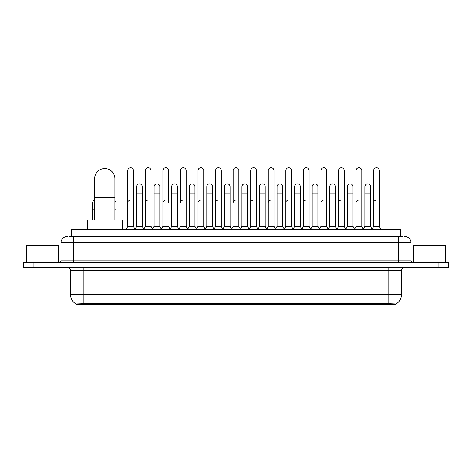 <?xml version="1.0" encoding="UTF-8"?>
<svg xmlns="http://www.w3.org/2000/svg" width="472" height="472" viewBox="0 0 472 472"><rect width="100%" height="100%" fill="white"/><g stroke="black" fill="none" stroke-linecap="round" stroke-linejoin="round"><path stroke-width="0.71" d="M69.567 236.413L73.691 236.413L69.567 236.413L71.473 236.413L71.473 229.439L400.527 229.439L400.527 236.413M396.091 304.251L75.909 304.251L75.909 303.944M70.517 294.428L83.196 294.428L83.196 270.651L70.517 270.651L70.517 294.428A11.098 11.098 0 0 0 75.945 303.962L84.464 303.638L387.536 303.638L396.055 303.962A11.098 11.098 0 0 0 401.483 294.428L401.483 270.651A3.168 3.168 0 0 1 404.651 267.482M448.4 267.482L448.4 264.945L23.6 264.945L23.6 267.482L33.111 267.482L33.111 264.945L23.6 264.945L23.6 262.408L33.111 262.408L33.111 264.945L448.4 264.945L448.4 267.482L33.111 267.482M67.349 236.413A6.342 6.342 0 0 0 61.006 242.75L61.006 260.821A1.587 1.587 0 0 1 59.425 262.408M404.651 236.413A6.342 6.342 0 0 1 410.994 242.75L73.691 242.75L73.691 236.413L402.433 236.413M410.994 242.75L410.994 260.821L412.575 262.408M448.4 262.408L448.4 264.945L448.4 262.408L33.111 262.408M58.469 262.408L58.469 245.287L26.768 245.287L26.768 262.408M445.232 262.408L445.232 245.287L413.531 245.287L413.531 262.408M94.612 219.928L94.612 178.717A10.142 10.142 0 0 1 104.755 168.569A10.142 10.142 0 0 1 114.902 178.717A10.142 10.142 0 0 0 104.755 168.569M114.902 219.928L114.902 178.717M122.189 229.439L122.189 219.928L87.32 219.928L87.32 229.439M126.183 229.439L127.77 226.265L133.476 226.265L135.063 229.439M133.476 226.265L133.476 170.598A2.856 2.856 0 0 0 130.626 167.749A2.856 2.856 0 0 1 130.803 167.755M127.77 226.265L127.77 176.941L133.476 176.941M127.77 176.941L127.77 170.598A2.856 2.856 0 0 1 130.626 167.749M143.748 229.439L145.335 226.265L151.04 226.265L152.627 229.439M151.04 202.807L151.04 170.598A2.856 2.856 0 0 0 148.184 167.749A2.856 2.856 0 0 1 148.367 167.755M145.335 226.265L145.335 176.941L151.04 176.941M145.335 176.941L145.335 170.598A2.856 2.856 0 0 1 148.184 167.749M161.312 229.439L162.899 226.265L168.604 226.265L170.185 229.439M168.604 202.807L168.604 170.598A2.856 2.856 0 0 0 165.749 167.749A2.856 2.856 0 0 1 165.926 167.755M162.899 226.265L162.899 176.941L168.604 176.941M162.899 176.941L162.899 170.598A2.856 2.856 0 0 1 165.749 167.749M178.876 229.439L180.457 226.265L186.163 226.265L187.75 229.439M186.163 226.265L186.163 170.598A2.856 2.856 0 0 0 183.313 167.749A2.856 2.856 0 0 1 183.49 167.755M183.313 199.957A2.856 2.856 0 0 0 180.457 202.807L180.457 176.941L186.163 176.941M180.457 176.941L180.457 170.598A2.856 2.856 0 0 1 183.313 167.749M196.435 229.439L198.022 226.265L203.727 226.265L205.314 229.439M203.727 226.265L203.727 170.598A2.856 2.856 0 0 0 200.877 167.749A2.856 2.856 0 0 1 201.054 167.755M198.022 226.265L198.022 176.941L203.727 176.941M198.022 176.941L198.022 170.598A2.856 2.856 0 0 1 200.877 167.749M213.999 229.439L215.586 226.265L221.291 226.265L222.878 229.439M221.291 226.265L221.291 170.598A2.856 2.856 0 0 0 218.436 167.749A2.856 2.856 0 0 1 218.619 167.755M215.586 226.265L215.586 176.941L221.291 176.941M215.586 176.941L215.586 170.598A2.856 2.856 0 0 1 218.436 167.749M231.563 229.439L233.144 226.265L238.856 226.265L240.437 229.439M238.856 226.265L238.856 170.598A2.856 2.856 0 0 0 236 167.749A2.856 2.856 0 0 1 236.177 167.755M236 199.957A2.856 2.856 0 0 0 233.144 202.807L233.144 176.941L238.856 176.941M233.144 176.941L233.144 170.598A2.856 2.856 0 0 1 236 167.749M249.122 229.439L250.709 226.265L256.414 226.265L258.001 229.439M266.733 229.345L265.199 226.265L259.488 226.265L257.954 229.345L256.414 226.265L256.414 170.598A2.856 2.856 0 0 0 253.564 167.749A2.856 2.856 0 0 1 253.741 167.755M240.39 229.345L241.929 226.265L247.635 226.265L249.175 229.345L250.709 226.265L250.709 176.941L256.414 176.941M250.709 176.941L250.709 170.598A2.856 2.856 0 0 1 253.564 167.749M266.686 229.439L268.273 226.265L273.978 226.265L275.565 229.439M293.124 229.439L291.543 226.265L285.837 226.265L284.297 229.345L282.757 226.265L277.052 226.265L275.518 229.345L273.978 226.265L273.978 170.598A2.856 2.856 0 0 0 271.123 167.749A2.856 2.856 0 0 1 271.306 167.755M268.273 226.265L268.273 176.941L273.978 176.941M268.273 176.941L268.273 170.598A2.856 2.856 0 0 1 271.123 167.749M310.688 229.439L309.101 226.265L303.396 226.265L301.862 229.345L300.322 226.265L294.616 226.265L293.077 229.345L291.543 226.265L291.543 176.941L285.837 176.941L285.837 226.265L284.25 229.439M285.837 176.941L285.837 170.598A2.856 2.856 0 0 1 288.87 167.755A2.856 2.856 0 0 1 291.543 170.598L291.543 176.941M328.252 229.439L326.665 226.265L320.96 226.265L319.42 229.345L317.886 226.265L312.181 226.265L310.641 229.345L309.101 226.265L309.101 176.941L303.396 176.941L303.396 226.265L301.815 229.439M303.396 176.941L303.396 170.598A2.856 2.856 0 0 1 306.428 167.755A2.856 2.856 0 0 1 309.101 170.598L309.101 176.941M345.817 229.439L344.23 226.265L338.524 226.265L336.984 229.345L335.45 226.265L329.739 226.265L328.205 229.345L326.665 226.265L326.665 176.941L320.96 176.941L320.96 226.265L319.373 229.439M320.96 176.941L320.96 170.598A2.856 2.856 0 0 1 323.993 167.755A2.856 2.856 0 0 1 326.665 170.598L326.665 176.941M363.375 229.439L361.794 226.265L356.083 226.265L354.549 229.345L353.009 226.265L347.303 226.265L345.764 229.345L344.23 226.265L344.23 176.941L338.524 176.941L338.524 226.265L336.937 229.439M338.524 176.941L338.524 170.598A2.856 2.856 0 0 1 341.557 167.755A2.856 2.856 0 0 1 344.23 170.598L344.23 176.941M372.06 229.439L373.647 226.265L373.647 176.941L379.352 176.941L379.352 226.265L380.939 229.439L379.352 226.265L373.647 226.265L372.113 229.345L370.573 226.265L364.868 226.265L363.328 229.345L361.794 226.265L361.794 176.941L356.083 176.941L356.083 226.265L354.502 229.439M356.083 176.941L356.083 170.598A2.856 2.856 0 0 1 359.115 167.755A2.856 2.856 0 0 1 361.794 170.598L361.794 176.941M373.647 176.941L373.647 170.598A2.856 2.856 0 0 1 376.68 167.755A2.856 2.856 0 0 1 379.352 170.598L379.352 176.941M135.016 229.345L136.55 226.265L142.261 226.265L143.795 229.345M142.261 226.265L142.261 186.705A2.856 2.856 0 0 0 139.582 183.856A2.856 2.856 0 0 1 142.261 186.705M136.55 226.265L136.55 193.042L142.261 193.042M136.55 193.042L136.55 186.705A2.856 2.856 0 0 1 139.582 183.856M152.58 229.345L154.114 226.265L159.819 226.265L161.359 229.345M159.819 226.265L159.819 186.705A2.856 2.856 0 0 0 157.147 183.856A2.856 2.856 0 0 1 159.819 186.705M154.114 226.265L154.114 193.042L159.819 193.042M154.114 193.042L154.114 186.705A2.856 2.856 0 0 1 157.147 183.856M170.138 229.345L171.678 226.265L177.383 226.265L178.923 229.345M177.383 226.265L177.383 186.705A2.856 2.856 0 0 0 174.711 183.856A2.856 2.856 0 0 1 177.383 186.705M171.678 226.265L171.678 193.042L177.383 193.042M171.678 193.042L171.678 186.705A2.856 2.856 0 0 1 174.711 183.856M187.703 229.345L189.242 226.265L194.948 226.265L196.482 229.345M194.948 226.265L194.948 186.705A2.856 2.856 0 0 0 192.275 183.856A2.856 2.856 0 0 1 194.948 186.705M189.242 226.265L189.242 193.042L194.948 193.042M189.242 193.042L189.242 186.705A2.856 2.856 0 0 1 192.275 183.856M205.267 229.345L206.801 226.265L212.512 226.265L214.046 229.345M212.512 226.265L212.512 186.705A2.856 2.856 0 0 0 209.833 183.856A2.856 2.856 0 0 1 212.512 186.705M206.801 226.265L206.801 193.042L212.512 193.042M206.801 193.042L206.801 186.705A2.856 2.856 0 0 1 209.833 183.856M222.825 229.345L224.365 226.265L230.07 226.265L231.61 229.345M230.07 226.265L230.07 186.705A2.856 2.856 0 0 0 227.398 183.856A2.856 2.856 0 0 1 230.07 186.705M224.365 226.265L224.365 193.042L230.07 193.042M224.365 193.042L224.365 186.705A2.856 2.856 0 0 1 227.398 183.856M247.635 226.265L247.635 186.705A2.856 2.856 0 0 0 244.962 183.856A2.856 2.856 0 0 1 247.635 186.705M241.929 226.265L241.929 193.042L247.635 193.042M241.929 193.042L241.929 186.705A2.856 2.856 0 0 1 244.962 183.856M265.199 226.265L265.199 186.705A2.856 2.856 0 0 0 262.52 183.856A2.856 2.856 0 0 1 265.199 186.705M259.488 226.265L259.488 193.042L265.199 193.042M259.488 193.042L259.488 186.705A2.856 2.856 0 0 1 262.52 183.856M282.757 226.265L282.757 186.705A2.856 2.856 0 0 0 280.085 183.856A2.856 2.856 0 0 1 282.757 186.705M277.052 226.265L277.052 193.042L282.757 193.042M277.052 193.042L277.052 186.705A2.856 2.856 0 0 1 280.085 183.856M300.322 226.265L300.322 186.705A2.856 2.856 0 0 0 297.649 183.856A2.856 2.856 0 0 1 300.322 186.705M294.616 226.265L294.616 193.042L300.322 193.042M294.616 193.042L294.616 186.705A2.856 2.856 0 0 1 297.649 183.856M317.886 226.265L317.886 186.705A2.856 2.856 0 0 0 315.213 183.856A2.856 2.856 0 0 1 317.886 186.705M312.181 226.265L312.181 193.042L317.886 193.042M312.181 193.042L312.181 186.705A2.856 2.856 0 0 1 315.213 183.856M335.45 226.265L335.45 186.705A2.856 2.856 0 0 0 332.772 183.856A2.856 2.856 0 0 1 335.45 186.705M329.739 226.265L329.739 193.042L335.45 193.042M329.739 193.042L329.739 186.705A2.856 2.856 0 0 1 332.772 183.856M353.009 226.265L353.009 186.705A2.856 2.856 0 0 0 350.336 183.856A2.856 2.856 0 0 1 353.009 186.705M347.303 226.265L347.303 193.042L353.009 193.042M347.303 193.042L347.303 186.705A2.856 2.856 0 0 1 350.336 183.856M370.573 226.265L370.573 186.705A2.856 2.856 0 0 0 367.9 183.856A2.856 2.856 0 0 1 370.573 186.705M364.868 226.265L364.868 193.042L370.573 193.042M364.868 193.042L364.868 186.705A2.856 2.856 0 0 1 367.9 183.856M92.648 219.928L92.648 209.149L94.612 209.149M92.648 209.149L92.648 202.807A2.856 2.856 0 0 1 94.612 200.098M115.917 219.928L115.917 202.807A2.856 2.856 0 0 0 114.902 200.63A2.856 2.856 0 0 1 115.917 202.807M127.77 202.807A2.856 2.856 0 0 1 130.626 199.957M145.335 202.807A2.856 2.856 0 0 1 148.184 199.957M162.899 202.807A2.856 2.856 0 0 1 165.749 199.957M198.022 202.807A2.856 2.856 0 0 1 200.877 199.957M215.586 202.807A2.856 2.856 0 0 1 218.436 199.957M250.709 202.807A2.856 2.856 0 0 1 253.564 199.957M268.273 202.807A2.856 2.856 0 0 1 271.123 199.957M285.837 202.807A2.856 2.856 0 0 1 288.687 199.957M303.396 202.807A2.856 2.856 0 0 1 306.251 199.957M320.96 226.265L320.96 202.807A2.856 2.856 0 0 1 323.816 199.957M338.524 202.807A2.856 2.856 0 0 1 341.374 199.957M361.794 226.265L361.794 202.807M356.083 202.807A2.856 2.856 0 0 1 358.938 199.957M373.647 202.807A2.856 2.856 0 0 1 376.503 199.957M387.536 304.251L387.536 303.638M84.464 304.251L84.464 303.638M80.983 236.413L80.983 229.439M391.017 236.413L391.017 229.439M388.804 267.482L388.804 270.651L83.196 270.651L83.196 267.482M401.483 270.651L388.804 270.651L388.804 294.428L401.483 294.428M388.804 303.702L388.804 294.428L83.196 294.428L83.196 303.702M438.889 267.482L438.889 262.408M73.691 262.408L73.691 242.75L61.006 242.75M61.006 260.821L410.994 260.821M398.309 236.413L398.309 262.408M94.612 197.738L114.902 197.738M114.902 209.149L115.917 209.149M70.517 270.651C70.965 269.524 69.903 268.468 67.349 267.482"/></g></svg>
